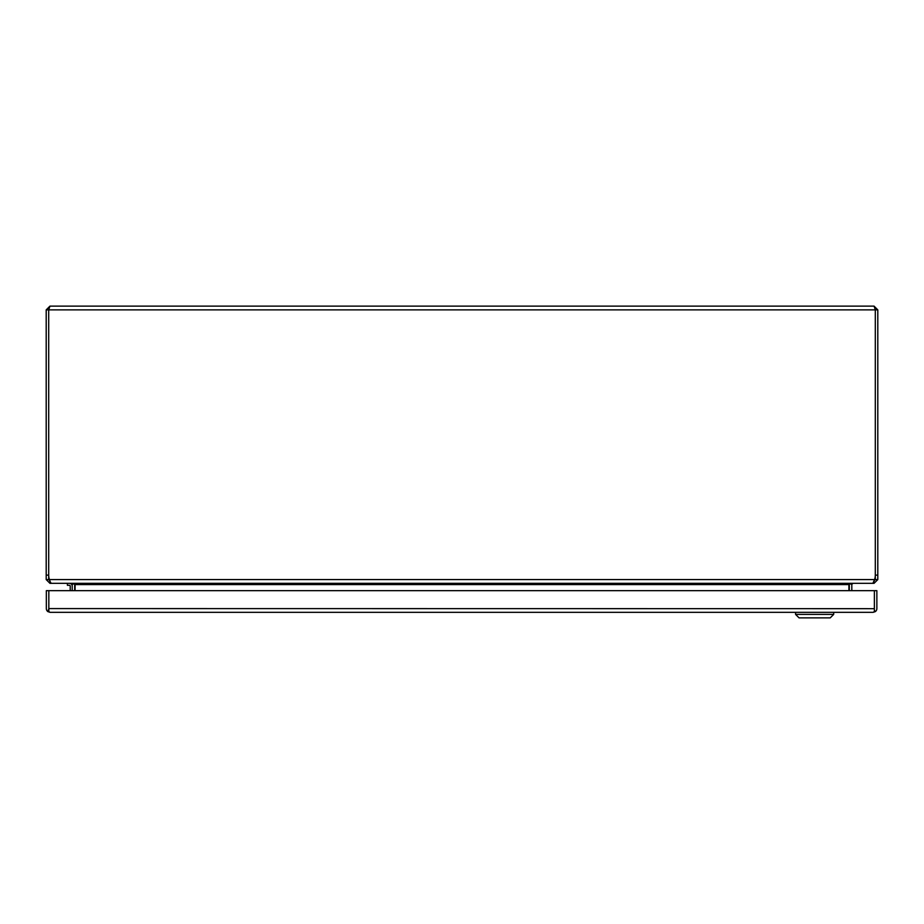 <?xml version="1.0" encoding="UTF-8"?>
<svg xmlns="http://www.w3.org/2000/svg" width="924" height="924" viewBox="0 0 924 924"><rect width="100%" height="100%" fill="white"/><g stroke="black" fill="none" stroke-linecap="round" stroke-linejoin="round"><path stroke-width="1.39" d="M67.406 583.321L67.406 585.296L69.485 585.296A0.728 0.728 0 0 1 70.212 586.024A0.728 0.728 0 0 0 69.485 585.296A0.728 0.728 0 0 1 70.212 586.024L70.212 590.667M875.19 309.344L874.058 306.133L49.942 306.133L48.695 309.875L46.2 309.875L49.942 306.133M874.058 306.133L877.8 309.875L875.305 309.875L875.305 575.121A13.248 13.248 0 0 1 874.531 579.591L49.469 579.579A13.248 13.248 0 0 1 48.695 575.121L48.695 309.875L875.305 309.875L875.305 579.591L877.8 579.591L877.8 309.875M46.2 309.875L46.2 579.579L48.695 579.579L48.695 309.875M877.8 579.591L874.058 583.321L874.058 581.6M49.734 580.815L51.109 583.321L872.891 583.321L874.531 579.591M49.942 581.6L49.942 583.321L46.2 579.579M875.305 579.591L874.058 580.826M871.979 583.321L874.058 583.321M49.942 580.826L48.695 579.579M49.942 583.321L52.021 583.321M853.06 583.321L851.847 584.303A1.247 1.247 0 0 0 851.812 584.569L851.812 590.667M849.017 584.245L849.352 584.037A3.742 3.742 0 0 0 849.318 584.569L849.318 590.667M70.94 583.321L72.153 584.303A1.247 1.247 0 0 1 72.188 584.58M72.419 583.321L75.075 584.303L75.075 590.667M851.582 583.321L848.925 584.303L848.925 590.667M851.847 584.303L849.757 583.829M74.243 583.829L72.153 584.303M72.188 584.569L72.188 590.667M74.648 584.037A3.742 3.742 0 0 1 74.682 584.569L74.682 590.667M72.188 586.024A2.703 2.703 0 0 0 69.485 583.321M873.134 612.323L874.37 611.63L874.37 590.667L876.864 590.667L876.864 608.593A3.742 3.742 0 0 1 875.294 611.63L873.134 612.323L50.069 612.323L47.909 611.63A3.742 3.742 0 0 1 46.339 608.593L46.339 590.667L48.833 590.667L48.833 611.63L50.069 612.323M875.294 611.63L874.37 610.337L874.37 590.667L48.833 590.667L48.833 608.673M874.37 608.673L48.833 608.581L47.909 611.63M833.691 612.323L833.691 614.402L830.226 617.867L799.041 617.867L795.576 614.402L833.691 614.402L833.691 612.323M795.576 612.323L795.576 614.402M877.8 575.121L875.305 575.121M46.2 575.121L48.695 575.121M848.925 584.569L75.075 584.569"/></g></svg>
